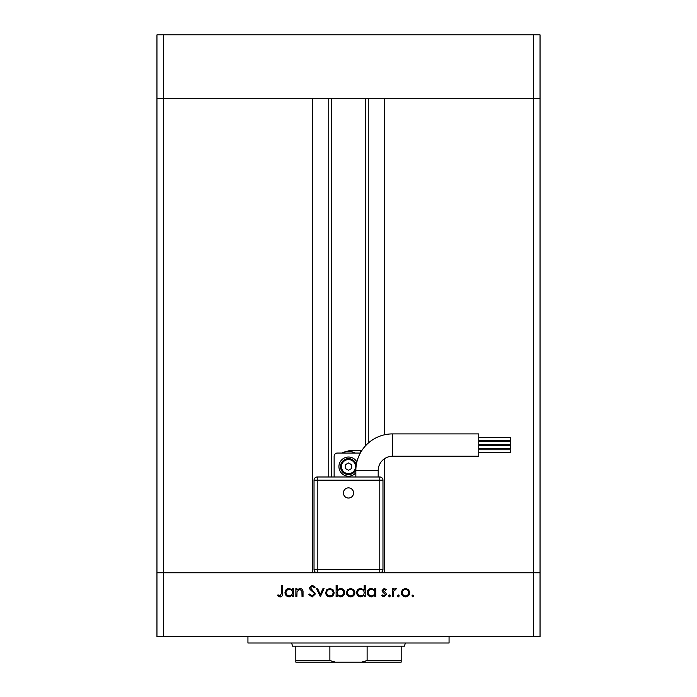 <?xml version="1.0" encoding="UTF-8"?>
<svg xmlns="http://www.w3.org/2000/svg" width="697" height="697" viewBox="0 0 697 697"><rect width="100%" height="100%" fill="white"/><g stroke="black" fill="none" stroke-linecap="round" stroke-linejoin="round"><path stroke-width="1.05" d="M331.737 98.695L331.737 476.992M384.413 458.774L384.413 572.76L533.658 572.76L163.342 572.76L312.587 572.76L312.587 98.695L156.956 98.695L533.658 98.695L384.413 98.695L384.413 434.806M163.342 636.614L163.342 572.76L156.956 572.76L163.342 572.76L163.342 34.85L540.044 34.85L540.044 98.695L533.658 98.695L540.044 98.695L540.044 636.614L156.956 636.614L156.956 34.85L163.342 34.85M533.658 636.614L533.658 572.76L540.044 572.76L533.658 572.76L533.658 34.85M295.824 646.189L295.824 660.556L329.881 660.556L329.881 646.189L292.635 646.189L291.573 643M401.176 646.189L367.119 646.189L367.119 660.556L401.176 660.556L401.176 646.189L404.365 646.189L405.427 643M401.176 660.556L401.176 662.15L361.569 662.15L367.119 660.556M329.881 660.556L335.431 662.15L361.569 662.15M335.431 662.15L295.824 662.15L295.824 660.556M329.881 646.189L367.119 646.189M449.06 636.614L449.06 643L247.94 643L247.94 636.614M296.87 596.71L295.868 596.71L295.868 588.538L296.87 588.538L296.87 590.01L299.98 588.399C302.228 588.765 303.239 590.141 303.029 592.537L303.029 596.71L302.028 596.71L301.906 591.004L299.806 589.401L297.027 591.561L296.87 596.71M315.349 593.966L312.16 596.989L308.762 594.55L309.703 593.983L312.16 595.848L314.347 593.957L313.946 592.859L310.104 589.557L309.477 587.859L312.23 585.245L315.21 587.135L314.295 587.824L312.117 586.395L310.479 587.806L315.349 593.966M320.359 596.71L316.49 588.538L317.579 588.538L320.289 594.489L322.999 588.538L324.088 588.538L320.359 596.71M325.665 592.65L326.78 589.749L329.89 588.399L332.992 589.74L334.116 592.65C333.88 595.229 332.469 596.632 329.89 596.85C327.311 596.641 325.9 595.238 325.665 592.65M346.435 592.65L347.55 589.749L350.661 588.399L353.762 589.74L354.886 592.65C354.651 595.229 353.24 596.632 350.661 596.85C348.082 596.641 346.67 595.238 346.435 592.65M374.794 590.054L374.794 588.538L375.796 588.538L375.796 596.71L374.794 596.71L374.794 595.29L371.457 596.85C368.87 596.615 367.45 595.194 367.206 592.598C367.476 590.028 368.905 588.625 371.492 588.399L374.794 590.054M412.824 596.85L411.901 595.918L412.824 594.985L413.757 595.918L412.824 596.85M401.298 592.65L402.413 589.749L405.523 588.399L408.625 589.74L409.749 592.65C409.514 595.229 408.102 596.632 405.523 596.85C402.944 596.641 401.533 595.238 401.298 592.65M398.362 596.85L397.429 595.918L398.362 594.985L399.294 595.918L398.362 596.85M393.422 596.71L392.42 596.71L392.42 588.538L393.422 588.538L393.422 589.74L395.408 588.399L396.279 588.677L395.73 589.549L393.596 591.161L393.422 596.71M389.475 596.85L388.551 595.918L389.475 594.985L390.407 595.918L389.475 596.85M382.104 590.542L384.169 588.399L386.26 589.557L385.572 590.263L384.169 589.401L383.106 590.498L386.016 593.225L386.399 594.489L384.003 596.85L381.668 595.743L382.339 594.985L383.951 595.848L385.397 594.532L382.479 591.797L382.104 590.542M364.2 590.124L364.2 585.245L365.202 585.245L365.202 596.71L364.2 596.71L364.2 595.29L360.863 596.85C358.267 596.615 356.847 595.194 356.603 592.598C356.873 590.028 358.302 588.625 360.889 588.399L364.2 590.124M337.121 595.194L337.121 596.71L336.12 596.71L336.12 585.245L337.121 585.245L337.121 590.019L340.45 588.399C343.046 588.634 344.466 590.045 344.71 592.642C344.449 595.221 343.02 596.623 340.424 596.85L337.121 595.194M292.574 590.054L292.574 588.538L293.576 588.538L293.576 596.71L292.574 596.71L292.574 595.29L289.238 596.85C286.641 596.615 285.221 595.194 284.977 592.598C285.247 590.028 286.676 588.625 289.272 588.399L292.574 590.054M280.142 595.848L281.684 592.964L281.684 585.532L282.686 585.532L282.686 593.077C282.991 595.316 282.128 596.623 280.081 596.989L277.389 595.7L277.981 594.846L280.142 595.848M408.747 592.65C408.564 590.681 407.492 589.601 405.523 589.401C403.554 589.601 402.483 590.681 402.3 592.65C402.483 594.619 403.554 595.682 405.523 595.848C407.492 595.682 408.564 594.619 408.747 592.65M374.794 592.642C374.611 590.638 373.522 589.557 371.51 589.401C369.523 589.566 368.417 590.638 368.208 592.616C368.425 594.585 369.523 595.665 371.501 595.848C373.505 595.691 374.611 594.628 374.794 592.642M364.2 592.642C364.017 590.638 362.919 589.557 360.907 589.401C358.92 589.566 357.822 590.638 357.605 592.616C357.822 594.585 358.92 595.665 360.898 595.848C362.91 595.691 364.008 594.628 364.2 592.642M353.884 592.65C353.701 590.681 352.621 589.601 350.661 589.401C348.692 589.601 347.62 590.681 347.437 592.65C347.62 594.619 348.692 595.682 350.661 595.848C352.63 595.682 353.701 594.619 353.884 592.65M337.121 592.607C337.304 594.611 338.402 595.691 340.415 595.848C342.401 595.682 343.499 594.611 343.708 592.642C343.499 590.664 342.401 589.584 340.432 589.401C338.42 589.557 337.313 590.62 337.121 592.607M333.114 592.65C332.931 590.681 331.85 589.601 329.89 589.401C327.921 589.601 326.849 590.681 326.666 592.65C326.849 594.619 327.921 595.682 329.89 595.848C331.859 595.682 332.931 594.619 333.114 592.65M292.574 592.642C292.392 590.638 291.294 589.557 289.281 589.401C287.295 589.566 286.197 590.638 285.979 592.616C286.197 594.585 287.295 595.665 289.272 595.848C291.285 595.691 292.383 594.628 292.574 592.642M378.192 470.606A14.367 14.367 0 0 1 392.55 456.239L392.55 433.9A36.714 36.714 0 0 0 355.845 470.606L378.192 470.606L378.192 476.992M348.5 498.041A5.088 5.088 0 0 1 343.412 492.953A5.088 5.088 0 0 1 348.5 487.865A5.088 5.088 0 0 1 353.588 492.953A5.088 5.088 0 0 1 348.5 498.041M478.752 441.698L510.674 441.698L510.674 444.416L478.752 444.416M478.752 449.774L510.674 449.774L510.674 452.484L478.752 452.484M478.752 445.723L510.674 445.723L510.674 448.441L478.752 448.441M478.752 437.655L510.674 437.655L510.674 440.365L478.752 440.365M392.55 433.9L478.752 433.9L478.752 456.239L392.55 456.239M356.873 461.972A9.575 9.575 0 0 0 338.925 466.615A9.575 9.575 0 0 0 355.845 472.766M340.519 466.615A7.981 7.981 0 0 1 356.289 464.89A7.981 7.981 0 0 0 340.519 466.615A7.981 7.981 0 0 0 355.853 469.717M314.025 569.571L317.213 569.571L317.213 572.76A3.189 3.189 0 0 1 314.025 569.571A3.189 3.189 0 0 0 317.213 572.76A3.189 3.189 0 0 1 314.025 569.571L314.025 480.189L317.213 480.189L317.213 476.992L379.787 476.992A3.189 3.189 0 0 1 382.975 480.189L382.975 569.571L379.787 569.571L379.787 480.189L317.213 480.189L317.213 569.571L379.787 569.571L379.787 572.76A3.189 3.189 0 0 0 382.975 569.571A3.189 3.189 0 0 1 379.787 572.76M334.133 476.992L334.133 456.239A3.189 3.189 0 0 1 337.331 453.05L359.669 453.05A3.189 3.189 0 0 1 360.279 453.111M355.27 453.05A15.16 15.16 0 0 0 342.122 452.858L349.302 450.654L360.471 450.654L360.471 452.762M348.5 470.301L351.689 468.462L351.689 464.777L348.5 462.93L345.311 464.777L345.311 468.462L348.5 470.301M317.213 476.992A3.189 3.189 0 0 0 314.025 480.189A3.189 3.189 0 0 1 317.213 476.992M368.243 98.695L368.243 443.1M328.757 98.695L328.757 476.992M355.522 466.615A7.022 7.022 0 0 0 348.5 459.593A7.022 7.022 0 0 0 341.478 466.615A7.022 7.022 0 0 0 348.5 473.638A7.022 7.022 0 0 0 355.522 466.615M382.975 480.189A3.189 3.189 0 0 0 379.787 476.992L379.787 480.189L382.975 480.189M365.263 98.695L365.263 446.054M355.845 470.606L355.845 476.992"/></g></svg>
